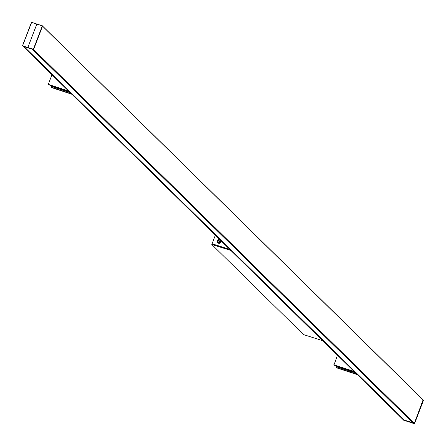 <?xml version="1.0" encoding="UTF-8"?>
<svg xmlns="http://www.w3.org/2000/svg" width="446" height="446" viewBox="0 0 446 446"><rect width="100%" height="100%" fill="white"/><g stroke="black" fill="none" stroke-linecap="round" stroke-linejoin="round"><path stroke-width="0.67" d="M220.452 241.409A0.914 0.859 -43 0 0 219.137 242.63M412.985 422.819L404.371 420.093M27.875 47.622L33.422 49.562L24.184 46.696L22.495 45.732L27.875 47.622L22.59 45.748L31.638 22.3L36.851 24.101L27.892 47.449L33.372 49.244L42.337 25.896L36.851 24.101M404.41 420.154L24.106 46.64L404.505 420.249L414.373 423.7L403.663 420.199M403.758 420.283L404.645 420.361M423.276 399.934L423.499 400.257L414.546 423.611L414.312 423.377L423.12 399.833M414.54 423.605L423.494 400.274M404.444 420.182L403.468 419.942M33.422 49.562L42.337 25.896L42.565 26.124L42.337 25.801M42.565 26.124L33.601 49.467M356.861 374.188L336.591 367.537L336.775 367.889M336.591 367.537L336.875 366.796L355.59 372.934M336.05 365.804L336.875 366.796M337.483 355.155L333.937 365.107M69.024 91.486L65.88 90.432M50.537 85.387L51.407 86.24L51.251 87.472L71.834 94.245L51.24 87.466M48.408 84.684L68.784 91.252M51.97 74.738L48.257 84.539M423.187 399.9L42.571 26.08L423.187 399.9L414.278 423.326L413.297 423.103M229.902 249.492L212.09 243.756L215.368 235.215M221.144 240.89A2.007 1.868 134.5 0 1 219.075 243.354A2.007 1.868 134.5 0 1 217.442 240.834A2.007 1.868 134.5 0 1 219.733 239.508M230.872 250.44L211.805 244.497L212.062 243.823L230.019 249.604M322.798 340.727L303.553 334.606L211.805 244.497M322.547 340.722L231.162 250.73M220.435 240.539A1.461 1.36 -45.5 0 0 218.127 241.18A1.461 1.36 -45.5 0 0 218.389 242.618M218.077 241.13A1.461 1.36 -45.5 0 0 220.357 242.507A1.461 1.36 -45.5 0 0 220.413 240.511A1.461 1.36 -45.5 0 0 218.077 241.13M220.017 241.069A0.914 0.859 137 0 1 220.279 242.54A0.914 0.859 137 0 1 218.969 241.448A0.914 0.859 137 0 1 220.017 241.069M412.795 422.869L32.486 49.355M42.242 25.717L31.454 22.389L22.495 45.732L22.757 46.116M31.46 22.395L22.506 45.726M355.323 372.672L336.892 366.623M357.341 374.657L336.758 367.883L357.346 374.662M336.579 367.71L357.135 374.45M354.509 371.875L333.92 365.101L354.509 371.875M333.775 364.956L354.297 371.669M354.029 371.401L333.786 364.783M64.703 90.047L69.242 91.703M69.81 92.261L51.407 86.24M51.396 86.412L70.078 92.523M51.095 87.327L71.616 94.034M71.349 93.771L51.112 87.154M68.511 90.984L48.274 84.366M42.543 26.169L423.215 400.045M33.612 49.45L414.278 423.326M33.45 49.567L414.1 423.416M32.736 49.344L413.375 423.182M23.632 46.412L404.271 420.255M22.908 46.178L403.552 420.02M220.363 241.292L220.435 242.239L219.872 242.713L219.025 242.535M403.463 420.026L414.362 423.7M42.537 25.974L31.638 22.3M32.709 49.333L413.325 423.154M22.88 46.167L403.502 419.993"/></g></svg>
